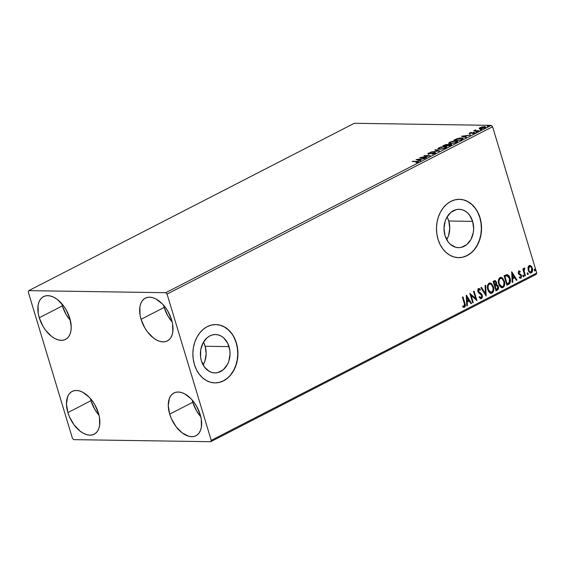 <?xml version="1.0" encoding="UTF-8"?>
<svg xmlns="http://www.w3.org/2000/svg" width="565" height="565" viewBox="0 0 565 565"><rect width="100%" height="100%" fill="white"/><g stroke="black" fill="none" stroke-linecap="round" stroke-linejoin="round"><path stroke-width="0.85" d="M203.103 364.926A19.189 14.831 90.9 0 0 205.159 346.26L229.037 346.62A19.189 14.831 -89.1 0 1 214.926 372.914A19.189 14.831 -89.1 0 1 201.401 360.83L200.61 357.221L200.737 349.735L203.068 342.856L207.242 337.63L209.834 335.9L212.638 334.861L215.533 334.544L218.422 334.96L221.183 336.097L223.719 337.919L227.723 343.28L229.821 350.236L230.04 353.987L228.797 361.31L227.37 364.602L223.189 369.828L217.8 372.596L214.898 372.914L212.016 372.497L209.248 371.353L204.509 367.116L201.401 360.83A19.189 14.831 -89.1 0 1 215.505 334.544A19.189 14.831 -89.1 0 1 229.037 346.62L205.159 346.26A19.189 14.831 90.9 0 0 203.449 342.171L205.159 346.26L206.169 353.626L204.918 360.95L203.103 364.926M446.717 239.68A19.189 14.831 90.9 0 0 448.772 221.014L472.651 221.381A19.189 14.831 -89.1 0 1 458.54 247.668A19.189 14.831 -89.1 0 1 445.008 235.584L444.005 228.225L445.255 220.901L446.675 217.61L450.856 212.384L456.245 209.615L459.147 209.297L462.029 209.714L464.797 210.851L467.326 212.673L469.536 215.096L472.651 221.381L473.654 228.74L473.308 232.476L470.984 239.355L466.803 244.581L461.414 247.35L458.512 247.668L455.623 247.251L450.326 244.292L448.123 241.869L445.008 235.584A19.189 14.831 -89.1 0 1 459.119 209.297A19.189 14.831 -89.1 0 1 472.651 221.381L448.772 221.014A19.189 14.831 90.9 0 0 447.063 216.925L448.772 221.014L449.775 228.38L448.532 235.704L446.717 239.68M458.483 257.647A29.161 22.536 90.9 0 0 479.833 217.687L480.017 217.687A29.161 22.536 -89.1 0 1 458.575 257.647A29.161 22.536 -89.1 0 1 438.016 239.285L440.015 244.363L442.741 248.826L446.096 252.513L449.945 255.274L454.147 257.011L458.533 257.647L462.94 257.16L467.191 255.578L471.132 252.951L474.607 249.384L477.482 245.012L479.65 240.005L481.02 234.56L481.55 228.874L481.211 223.182L480.017 217.687L478.018 212.61L475.285 208.146L471.93 204.459L468.081 201.698L463.879 199.961L459.493 199.325L455.086 199.812L450.835 201.394L446.894 204.022L443.419 207.588L440.545 211.96L438.384 216.967L437.006 222.412L436.484 228.09L436.823 233.79L438.016 239.285A29.161 22.536 -89.1 0 1 459.458 199.325A29.161 22.536 -89.1 0 1 480.017 217.687L479.833 217.687A29.161 22.536 90.9 0 0 459.359 199.325M214.87 382.886A29.161 22.536 90.9 0 0 236.219 342.934L236.403 342.934A29.161 22.536 -89.1 0 1 214.961 382.893A29.161 22.536 -89.1 0 1 194.402 364.531L196.401 369.602L199.127 374.072L202.482 377.759L206.338 380.52L210.533 382.251L214.919 382.893L219.326 382.406L223.578 380.824L227.518 378.197L230.993 374.623L233.868 370.259L236.036 365.251L237.406 359.806L237.936 354.121L237.597 348.428L236.403 342.934L234.404 337.856L231.671 333.385L228.316 329.706L224.467 326.937L220.272 325.207L215.879 324.571L211.48 325.052L207.221 326.641L203.28 329.268L199.805 332.834L196.931 337.206L194.77 342.206L193.399 347.659L192.87 353.337L193.209 359.036L194.402 364.531A29.161 22.536 -89.1 0 1 215.844 324.571A29.161 22.536 -89.1 0 1 236.403 342.934L236.219 342.934A29.161 22.536 90.9 0 0 215.752 324.571M164.161 307.431A24.062 14.118 -117.2 0 0 172.191 321.994L167.904 316.005L164.161 307.431L141.059 319.31L164.161 307.431L163.56 305.206A24.062 14.118 -117.2 0 0 164.161 307.431M171.598 319.769A24.062 14.118 62.8 0 1 167.332 340.935A24.062 14.118 62.8 0 1 141.059 319.31L140.035 314.952L139.88 306.929L140.763 303.575L142.232 300.827L144.252 298.8L146.731 297.571L149.584 297.19L152.691 297.663L155.94 298.977L162.353 303.899L165.277 307.318L167.854 311.202L171.598 319.769L172.622 324.126L172.777 332.149L171.894 335.504L170.425 338.251L168.405 340.278L165.926 341.507L163.073 341.889L159.966 341.415L156.717 340.102L153.454 337.997L147.38 331.761L144.802 327.877L141.059 319.31A24.062 14.118 62.8 0 1 145.325 298.143A24.062 14.118 62.8 0 1 171.598 319.769M90.986 400.705A24.062 14.118 -117.2 0 0 99.023 415.268L94.729 409.279L90.986 400.705L67.885 412.584L90.986 400.705L90.393 398.48A24.062 14.118 -117.2 0 0 90.986 400.705M98.423 413.043A24.062 14.118 62.8 0 1 94.157 434.21A24.062 14.118 62.8 0 1 67.885 412.584L66.465 404.046L67.588 396.849L69.064 394.102L71.077 392.082L73.556 390.853L76.409 390.464L79.517 390.938L82.765 392.258L89.178 397.174L92.102 400.592L94.68 404.476L98.423 413.043L99.447 417.401L99.602 425.424L98.727 428.779L97.251 431.526L95.231 433.553L92.752 434.782L89.906 435.163L86.791 434.69L83.542 433.376L80.279 431.272L74.206 425.042L69.495 416.949L67.885 412.584A24.062 14.118 62.8 0 1 72.158 391.418A24.062 14.118 62.8 0 1 98.423 413.043M62.362 305.891A24.062 14.118 -117.2 0 0 70.392 320.454L66.105 314.465L62.362 305.891L39.26 317.77L62.362 305.891L61.762 303.666A24.062 14.118 -117.2 0 0 62.362 305.891M69.799 318.229A24.062 14.118 62.8 0 1 65.533 339.396A24.062 14.118 62.8 0 1 39.26 317.77L38.236 313.413L38.081 305.39L38.957 302.035L40.433 299.288L42.453 297.261L44.932 296.032L47.785 295.65L50.892 296.124L54.141 297.437L57.404 299.542L63.478 305.778L66.056 309.662L69.799 318.229L71.218 326.768L70.971 330.61L70.095 333.964L68.626 336.712L66.606 338.739L64.127 339.968L61.274 340.349L58.167 339.876L54.918 338.562L51.655 336.457L45.581 330.221L43.004 326.337L39.26 317.77A24.062 14.118 62.8 0 1 43.526 296.604A24.062 14.118 62.8 0 1 69.799 318.229M192.785 402.245A24.062 14.118 -117.2 0 0 200.822 416.808L196.528 410.819L192.785 402.245L169.684 414.124L192.785 402.245L192.192 400.02A24.062 14.118 -117.2 0 0 192.785 402.245M200.222 414.583A24.062 14.118 62.8 0 1 195.956 435.749A24.062 14.118 62.8 0 1 169.684 414.124L168.264 405.585L169.387 398.389L170.863 395.641L172.876 393.621L175.355 392.393L178.208 392.004L181.316 392.477L184.564 393.798L190.984 398.713L193.901 402.132L196.479 406.016L200.222 414.583L201.246 418.94L201.401 426.963L200.526 430.318L199.049 433.065L197.03 435.092L194.551 436.321L191.705 436.703L188.597 436.229L182.078 432.811L176.005 426.582L171.294 418.488L169.684 414.124A24.062 14.118 62.8 0 1 173.956 392.957A24.062 14.118 62.8 0 1 200.222 414.583M210.717 441.71L536.234 274.357L536.75 273.015L211.232 440.368L167.071 294.082L492.581 126.73L536.75 273.015L492.581 126.73L491.246 125.359L165.736 292.712L28.766 290.643L354.283 123.29L491.246 125.359L354.283 123.29L28.766 290.643L28.25 291.985L72.419 438.27L73.754 439.641L210.717 441.71L211.232 440.368L167.071 294.082L165.736 292.712L28.766 290.643L28.25 291.985L72.419 438.27L73.754 439.641L210.717 441.71L211.232 440.368L536.75 273.015L536.234 274.357L210.717 441.71M479.226 128.432L481.309 128.686L484.869 127.711L485.547 127.238L485.215 126.68L482.27 126.864L479.304 128.086L480.356 128.735L484.869 127.711L485.639 126.963L482.27 126.864L479.205 128.375M478.371 131.002L478.936 130.713L475.582 130.564L475.695 129.915L473.639 130.932L478.371 131.002L478.936 130.713L475.808 130.614L475.695 129.915L473.639 130.932L478.371 131.002M473.505 133.065L474.423 132.98L474.261 132.436L473.343 132.521L470.419 133.481L470.257 132.937L471.401 132.394L469.635 132.945L469.43 133.481L473.717 132.726L474.014 132.945L472.63 133.658L474.678 132.93L474.805 132.528L473.844 132.45L470.242 133.22L471.401 132.394L469.635 132.945L470.122 133.34M462.085 139.378L463.215 138.15L460.327 137.945L457.156 138.63L453.893 140.155L460.376 140.254L463.349 138.326L461.739 137.881L456.993 138.686L453.893 140.155L460.376 140.254L462.085 139.378M447.989 144.774L447.303 144.4L447.466 144.937L447.303 144.4L444.005 145.24L444.147 145.798L444.005 145.24L442.967 145.777L449.443 145.876L451.506 144.739L450.806 144.202L447.989 144.774L446.166 144.499L442.967 145.777L449.443 145.876L451.64 144.456L448.031 144.605M439.549 150.961L435.523 149.605L434.902 149.923L438.03 150.912L430.714 152.077L439.549 150.961L435.523 149.605L434.902 149.923L438.03 150.912L430.714 152.077L439.549 150.961M426.73 157.55L421.914 157.48L430.41 155.665L423.927 155.566L428.192 155.926L419.689 157.741L426.165 157.84L421.914 157.48L430.41 155.665L423.927 155.566L428.192 155.926L419.689 157.741L426.73 157.55M418.107 162.07C418.898 161.491 418.587 161.251 417.182 161.35L412.245 161.569L417.591 161.703L415.974 162.776L418.58 161.491L412.81 161.279L416.553 161.639L417.436 162.063L415.974 162.776L418.651 161.569M416.108 159.584L420.233 160.891L420.847 160.58L419.527 160.156L421.589 159.097L425.035 158.426L416.2 159.535L420.233 160.891L420.847 160.58L419.527 160.156L421.589 159.097L425.035 158.426L416.108 159.584M435.05 153.362L435.615 152.755L434.69 152.536L428.771 153.624L430.798 152.529L427.79 153.758L434.273 152.825L434.76 152.974L434.45 153.313L431.985 154.189L434.718 153.518L435.629 152.783L434.852 152.536L429.019 153.645L428.934 153.256L430.798 152.529L428.277 153.242L428.482 153.934L434.273 152.825L434.344 153.369L431.985 154.189L435.05 153.362M439.45 149.315L443.207 148.8L446.576 147.26L446.625 146.787L445.072 146.406L440.389 147.183L437.826 148.63L439.45 149.315L445.658 147.91L446.675 146.893L445.072 146.406L438.807 147.825L437.811 148.835L439.45 149.315M450.376 143.694L455.016 142.924L457.622 141.377L455.376 140.798L451.322 141.561L448.751 143.009L450.376 143.694L456.591 142.288L457.608 141.271L456.004 140.791L449.733 142.211L448.744 143.213L450.376 143.694M461.527 136.236L465.652 137.542L466.266 137.224L464.946 136.808L467.008 135.741L470.454 135.07L461.527 136.236L465.652 137.542L466.266 137.224L464.946 136.808L467.008 135.741L470.454 135.07L461.527 136.236M476.125 131.913L477.305 131.497L476.055 131.666M480.462 129.689L481.641 129.265L480.391 129.434M487.531 126.052L488.711 125.635L487.461 125.804M528.007 267.563L528.543 271.193L529.765 272.676L530.853 272.966L531.799 272.478L532.555 270.776L531.827 266.948L530.846 265.818L529.666 265.472L528.565 266.15L528.007 267.563L528.204 270.303L530.648 272.98L531.354 272.803C532.625 271.673 532.957 270.127 532.35 268.17L531.058 265.988L529.885 265.458L529.186 265.628L528.007 267.563M524.906 275.974L525.471 275.685L524.136 270.932L524.214 269.392L524.779 269.018L524.454 268.085L523.691 269.773L523.381 268.756L522.816 269.046L524.906 275.974L525.471 275.685L524.136 270.932L524.829 268.142L524.327 268.128L523.691 269.773L523.381 268.756L522.816 269.046L524.906 275.974M518.486 270.932L520.252 271.362L518.741 271.009L518.246 272.987L518.832 274.286L520.57 275.233L521.008 276.08L520.746 277.245L519.609 277.012L519.475 277.825L521.177 277.98L521.559 275.727L520.895 274.463L519.023 273.291L518.945 271.984L520.097 272.132L520.252 271.362L518.861 270.939L518.331 273.312L520.958 275.875L520.605 277.344L520.16 277.373M507.01 274.618L504.044 275.748L506.911 285.226L509.531 283.701L510.301 282.239L510.336 279.569L509.319 276.539L507.144 274.632L504.044 275.748L506.911 285.226L508.613 284.35C510.47 283.001 510.944 280.974 510.033 278.284C509.531 276.292 508.528 275.07 507.01 274.618L506.89 274.611M495.978 290.848L498.245 289.294L498.309 286.321L497.645 285.198L496.473 284.682L496.635 282.599L495.625 280.805L494.891 280.593L493.111 281.37L495.978 290.848L497.447 290.092C498.528 289.273 498.831 288.079 498.365 286.512L496.473 284.682L496.557 282.309L495.018 280.586L493.111 281.37L495.978 290.848M486.084 295.933L485.667 285.198L485.053 285.509L485.441 293.623L481.479 287.352L480.864 287.663L486.175 295.891L485.667 285.198L485.053 285.509L485.441 293.623L481.479 287.352L480.864 287.663L486.084 295.933M473.265 302.522L471.132 295.474L476.938 300.637L474.077 291.152L473.512 291.441L475.645 298.518L469.84 293.334L472.7 302.819L473.265 302.522L472.651 302.649L473.265 302.522L471.132 295.474L476.938 300.637L474.077 291.152L473.512 291.441L475.645 298.518L469.84 293.334L472.7 302.819L473.265 302.522M464.296 303.469L464.571 305.947L464.049 306.378L462.897 306.032L462.834 306.908L464.55 307.289L465.376 305.453L462.961 296.872L462.396 297.162L464.296 303.469L464.253 306.315L462.897 306.032L462.834 306.908L464.55 307.289C465.525 306.216 465.638 304.881 464.889 303.271L462.961 296.872L462.396 297.162L464.296 303.469M466.259 295.177L466.761 305.87L467.382 305.552L467.22 302.127L469.282 301.06L470.956 303.716L471.57 303.398L466.351 295.128L466.761 305.87L467.382 305.552L467.22 302.127L469.282 301.06L470.956 303.716L471.57 303.398L466.259 295.177M478.152 288.581L480.427 289.464L478.52 288.588L477.877 291.476L478.604 292.769L481.698 295.488L481.161 297.628L479.53 296.639L479.219 297.352L481.663 298.475L482.39 297.112L482.333 295.439L481.394 293.715L478.428 291.145L478.725 289.612L480.158 290.276L480.427 289.464L479.049 288.489L478.018 289.089L477.722 290.671L478.174 292.183L481.698 295.488L481.267 297.557L480.688 297.663L479.53 296.639L479.219 297.352L480.525 298.603L481.493 298.574L480.794 298.68M487.772 289.64L488.895 291.936L490.039 292.995L491.762 293.263L493.203 291.992L493.725 290.29L493.633 287.557L491.741 283.757L490.173 282.945L488.725 283.383L487.63 285.148L487.39 287.472L487.772 289.64L491.162 293.355L492.101 293.122C493.831 291.519 494.269 289.372 493.415 286.688L490.017 282.938L489.05 283.178C487.341 284.802 486.917 286.956 487.772 289.64M498.704 284.018L499.827 286.314L501.642 287.67L503.034 287.5L504.135 286.37L504.658 284.668L504.566 281.935L502.673 278.135L501.099 277.33L499.658 277.761L498.563 279.527L498.323 281.85L498.704 284.018L502.094 287.733L503.034 287.5C504.764 285.904 505.195 283.757 504.347 281.066L500.95 277.316L499.976 277.556C498.274 279.181 497.843 281.335 498.704 284.018M511.678 271.822L512.187 282.514L512.801 282.196L512.639 278.771L514.701 277.712L516.375 280.36L516.989 280.042L511.77 271.772L512.187 282.514L512.801 282.196L512.639 278.771L514.701 277.712L516.375 280.36L516.989 280.042L511.678 271.822M522.915 276.228L523.804 276.596L523.374 275.162L522.879 276.087L523.621 276.772L523.854 275.741L523.148 275.197L522.915 276.228M527.251 273.997L528.141 274.364L527.915 273.05L527.378 273.036L527.194 273.714L527.957 274.548L528.19 273.517L527.484 272.966L527.251 273.997M534.313 270.367L535.203 270.734L534.773 269.3L534.285 270.225L535.027 270.91L535.26 269.879L534.547 269.336L534.313 270.367M230.81 374.623L233.684 370.252L235.852 365.251L237.222 359.799L237.752 354.121L237.413 348.421L236.219 342.934L234.221 337.856M231.488 333.385L228.133 329.699L224.284 326.937L220.082 325.207M219.142 382.406L223.394 380.817L227.335 378.19M474.423 249.377L477.298 245.005L479.459 240.005L480.836 234.553L481.359 228.874L481.02 223.175L479.833 217.687L477.828 212.61M475.101 208.139L471.747 204.452L467.898 201.691L463.695 199.961M462.756 257.16L467.008 255.571L470.949 252.943M463.738 307.402L464.833 306.548L464.995 305.262L462.636 297.035L464.522 303.271C465.27 304.874 465.15 306.209 464.183 307.282L463.837 307.388M464.02 307.409L464.55 307.289M462.53 306.025L463.879 306.315M464.253 306.315L463.837 306.371M463.78 306.35L462.756 306.131M466.273 295.587L471.57 303.398L470.864 303.567L471.196 303.391L466.273 295.587M468.908 301.06L466.845 302.12L467.22 302.127L466.845 302.12L467.008 305.545L467.382 305.552L466.754 305.679L466.845 302.12L468.908 301.06M466.619 297.43L466.796 301.025L467.163 301.025L466.796 301.025L466.619 297.43L468.745 300.213L467.163 301.025L466.994 297.437L466.619 297.43M469.903 293.56L475.645 298.518L469.903 293.56M473.76 291.321L476.507 300.418L473.76 291.321M470.765 295.467L472.898 302.522L470.765 295.467M480.977 298.701L481.493 298.574L482.27 295.213L478.428 291.145L479.078 289.499L478.435 289.555L480.158 290.276L480.427 289.464L479.883 289.979L480.059 289.457L478.675 288.482M481.161 297.628L480.681 297.663M479.162 296.632L480.787 297.621M478.951 288.482L478.52 288.588M478.809 289.562L478.061 291.137L482.27 295.213L481.903 295.205L481.126 298.567L481.493 298.574M480.638 298.694L481.451 298.334L482.023 297.105L481.535 294.379M481.542 294.386L478.343 291.745L477.997 290.24L478.626 289.499M480.554 297.684L479.325 296.851M481.203 287.493L485.441 293.623L481.203 287.493M485.307 285.382L485.787 295.467L485.307 285.382M489.834 282.945L493.04 286.681C493.895 289.372 493.457 291.512 491.734 293.115L490.978 293.341M490.335 293.284L492.348 292.656L493.351 290.283L493.04 286.681L491.366 283.743M490.766 283.291L489.798 282.945M490.547 292.324L488.859 291.18L487.68 287.91L488.125 285.064L489.551 283.969M489.368 284.139L490.491 284.033L491.515 284.633L493.026 287.677L492.885 290.784L491.239 292.331L489.657 291.66L488.337 289.344L488.068 286.441L488.993 284.131C487.616 285.445 487.277 287.182 487.969 289.337L488.337 289.344C487.644 287.19 487.991 285.452 489.368 284.139L490.046 283.969L489.368 284.139C491.056 283.849 492.221 284.795 492.85 286.978C493.542 289.146 493.189 290.869 491.79 292.162L491.063 292.338L487.969 289.337L490.879 292.324M494.82 280.6L496.557 282.309L496.183 282.309L496.105 284.675L497.998 286.504C498.464 288.072 498.153 289.266 497.073 290.085L495.922 290.678L497.871 289.294L498.069 286.752L497.278 285.191L496.105 284.675L496.112 282.083L494.714 280.579M496.282 285.579L497.433 286.067L497.92 287.557L497.659 288.651L496.247 289.584L494.813 286.052L495.879 289.577L496.247 289.584L495.187 286.06L496.402 285.565L494.813 286.052L496.402 285.565L497.8 286.801L496.896 289.252L496.247 289.584L494.813 286.052L496.487 285.615M494.191 281.744L494.855 281.617L494.191 281.744M494.559 281.744L495.23 281.624L495.901 282.352L495.682 284.605L494.891 285.085L493.605 282.041L494.523 285.085L494.891 285.085L493.972 282.048L494.559 281.744L495.992 282.62L495.18 284.937L494.523 285.085L493.605 282.041L494.707 281.603M500.76 277.323L503.973 281.059C504.827 283.75 504.39 285.897 502.659 287.493L501.911 287.719M501.268 287.663L503.281 287.041L504.284 284.661L503.973 281.059L502.299 278.128M501.699 277.669L500.731 277.323M501.798 286.702L499.792 285.565L498.718 283.016L498.881 279.83L500.484 278.347M500.3 278.517L501.416 278.411L502.447 279.018L503.959 282.055L503.74 285.353L502.977 286.377L501.847 286.709L500.159 285.565L499.17 283.376L499.001 280.819L499.926 278.51C498.549 279.823 498.21 281.561 498.895 283.715L499.269 283.722C498.577 281.568 498.923 279.83 500.3 278.517L500.978 278.347L500.3 278.517C501.988 278.227 503.154 279.174 503.775 281.356C504.474 283.524 504.121 285.254 502.716 286.54L501.995 286.716L498.895 283.715L501.812 286.702M506.643 274.611C508.154 275.063 509.164 276.285 509.665 278.277L510.033 278.284L509.665 278.277C510.576 280.967 510.103 282.994 508.246 284.343L509.807 282.655L509.969 279.562L508.754 276.193L506.643 274.611M506.833 275.685L504.531 276.426L506.982 275.671L509.468 278.573L509.227 282.634L507.179 283.969L504.905 276.426L504.531 276.426L506.812 283.962L504.531 276.426L505.739 275.854M511.699 272.238L516.989 280.042L516.283 280.212L516.622 280.042L511.699 272.238M514.334 277.705L512.271 278.764L512.639 278.771L512.271 278.764L512.427 282.196L512.801 282.196L512.173 282.323L512.271 278.764L514.334 277.705M512.045 274.082L512.215 277.669L512.589 277.676L512.215 277.669L512.045 274.082L514.164 276.864L512.589 277.676L512.413 274.089L512.045 274.082M519.729 272.125L518.783 271.765L520.097 272.132L520.252 271.362L519.772 271.878L519.878 271.355L518.854 270.854M519.15 271.772L518.515 272.98L518.889 272.987L519.15 271.772L518.783 271.765L519.284 271.8M519.214 273.545L518.515 272.98L519.214 273.545M521.001 274.576L519.623 273.961L521.001 274.576L520.633 274.569L521.142 275.543L521.509 275.551L521.001 274.576M520.605 277.344L519.609 277.012L519.475 277.825L520.923 278.164L521.509 275.551L521.142 275.543L520.556 278.157L520.923 278.164L520.252 278.263M520.068 278.27L520.923 278.164M519.235 277.012L520.231 277.337M520.181 278.27L521.107 277.528L521.234 275.904L520.633 274.569L518.649 273.291L518.783 271.765M522.773 275.19L523.854 275.741L523.254 276.772L523.522 275.875L522.999 275.155M523.063 268.919L523.691 269.773L523.063 268.919M523.96 268.121L524.327 268.128M524.829 268.142L524.122 269.025L524.779 269.018M524.518 269.018L524.122 269.025L523.769 270.925L525.471 275.685L524.857 275.805L523.826 271.235L524.334 268.1M524.49 269.025L524.122 269.025M527.11 272.959L528.19 273.517L527.59 274.541L527.858 273.651L527.336 272.93M529.702 265.472L531.058 265.988L531.976 268.163C532.583 270.119 532.251 271.666 530.98 272.796L530.457 272.966M530.175 272.966L531.891 271.814M531.792 271.998L532.244 269.844L531.75 267.528L530.683 265.981L529.292 265.465M530.542 272.019L529.285 271.596L528.204 269.046L528.487 267.111L529.836 266.419M531.093 271.949L529.652 271.603L528.395 270.014L528.769 270.014L528.706 267.499L529.631 266.405L530.888 266.871L531.849 268.7L531.926 270.656L531.093 271.949C529.963 272.139 529.186 271.497 528.769 270.014L529.44 266.482L529.906 266.369L529.44 266.482C530.584 266.32 531.361 266.984 531.785 268.467L531.093 271.949L530.422 272.048M529.44 266.482L529.073 266.475L528.395 270.014C528.812 271.49 529.589 272.139 530.726 271.949M534.179 269.328L535.26 269.879L534.659 270.91L534.921 270.014L534.405 269.293M468.745 300.213L467.163 301.025L466.994 297.437L468.745 300.213M504.905 276.426L507.419 275.741L508.549 276.624L509.468 278.573L509.538 282.076L507.179 283.969L504.905 276.426M514.164 276.864L512.589 277.676L512.413 274.089L514.164 276.864M417.344 161.887C418.75 161.788 419.061 162.035 418.27 162.614M417.874 162.332L417.705 161.795L417.436 162.063M417.606 162.607L416.716 162.176M418.432 161.943L417.563 161.894M417.295 159.959L417.81 159.895L417.295 159.959M419.689 160.7L419.527 160.156L420.254 160.884L419.689 160.7M417.881 160.128L419.265 160.566L419.597 160.396L419.103 160.022L419.265 160.566L417.881 160.128L417.719 159.584L420.777 159.514L419.103 160.022L417.719 159.584L417.881 160.128M434.273 152.825L434.351 153.369M428.644 154.478L428.482 153.934M428.277 153.242L428.68 153.666M429.019 153.645L428.934 153.256M434.789 153.08L434.852 152.536L435.445 153.115M435.53 153.136L434.69 153.087M428.715 153.652L428.15 153.955M435.657 150.163L435.523 149.605L435.686 150.149L438.624 151.081L435.657 150.163M438.037 149.068L439.492 147.825L444.507 146.695L445.813 147.077L445.058 148.185L440.093 149.301L438.701 148.644L440.093 147.557L444.005 146.709L445.82 147.168L443.716 148.418L440.248 149.026L438.694 148.524M438.92 148.2L438.807 147.825L438.92 148.2M445.75 146.978L446.625 147.19M438.807 148.454L438.023 149.096M446.661 147.211L445.517 146.957M438.701 148.644L438.927 149.287M448.066 145.036L447.466 144.937L448.158 145.311M450.785 144.746L450.806 144.202L451.449 144.788M451.534 144.802L450.693 144.746M447.205 145.65L446.724 145.918L446.915 145.226M446.745 144.689L447.268 144.873L446.696 145.834L446.562 145.382L446.364 145.827L444.196 145.495L446.745 144.689L446.272 145.53L444.288 145.798L446.745 144.689L447.431 145.382M450.241 144.492L450.757 144.704L449.436 145.876L446.936 145.537L450.241 144.492L449.345 145.572L447.028 145.841L448.2 144.93L450.241 144.492L450.919 145.191M448.97 143.454L450.425 142.203L455.432 141.081L456.746 141.455L455.99 142.564L451.025 143.687L449.627 143.023L451.025 141.935L454.938 141.088L456.753 141.554L454.641 142.797L451.181 143.404L449.627 142.91M449.846 142.578L449.733 142.211L449.846 142.578M449.74 142.832L448.956 143.475M449.627 143.023L449.853 143.665M455.63 139.901L455.079 140.177L455.009 139.583L455.199 140.113M462.587 139.018L462.431 138.503L460.976 139.943L455.213 140.177L457.572 138.757L461.174 138.171L462.234 138.863L460.369 140.254L455.129 139.88L457.304 138.849L462.177 138.432M462.234 138.863L462.417 138.474M462.714 136.61L463.229 136.546L462.714 136.61M465.108 137.344L464.946 136.808L465.68 137.528L465.108 137.344M463.3 136.772L464.684 137.21L465.016 137.041L464.522 136.674L464.684 137.21L463.3 136.772L463.138 136.236L466.196 136.165L464.522 136.674L463.138 136.236L463.3 136.772M469.967 134.06L469.635 132.945L469.805 133.517L473.717 132.726L473.858 133.319L472.63 133.658L474.438 133.072L474.261 132.436L474.6 133.608M474.438 133.072L474.261 132.436M473.717 132.726L473.795 133.093M469.635 132.945L469.805 133.517M470.2 133.312L469.685 133.552M474.649 132.987L474.007 132.994M475.066 131.193L474.904 130.649M475.101 130.134L475.271 130.677L475.857 130.459M475.808 130.614L475.596 130.19M475.546 130.557L474.925 130.988M479.388 128.968L480.13 128.177L479.466 128.629M480.073 127.987L479.968 127.634L480.073 127.987M484.615 126.991L484.502 126.602L484.615 126.991M484.996 127.697L484.834 127.16L480.921 128.446L480.024 128.17L480.547 127.641L483.937 126.899L485.526 127.266M485.618 127.309L484.664 127.146M480.031 128.191L481.896 127.167L484.791 127.097L484.353 127.944L481.006 128.714L480.031 128.191L480.179 128.672M420.685 159.21L419.103 160.022L417.719 159.584L420.685 159.21M466.104 135.861L464.522 136.674L463.138 136.236L466.104 135.861M165.736 292.712L491.246 125.359L492.581 126.73L167.071 294.082L165.736 292.712M463.971 306.385L463.604 306.378M491.063 292.338L490.695 292.331M501.995 286.716L501.628 286.709M524.546 268.078L524.172 268.071M524.624 268.997L524.256 268.989M529.885 265.458L529.518 265.451M434.76 152.981L434.923 153.518M428.644 153.532L428.807 154.076M437.811 148.835L437.974 149.379M446.675 146.893L446.837 147.43M445.813 147.077L445.976 147.613M448.744 143.213L448.907 143.757M457.608 141.271L457.77 141.808M456.746 141.455L456.908 141.999M470.059 133.135L470.221 133.672M474.049 132.832L474.219 133.375M469.218 133.347L469.381 133.884M475.878 131.843L476.048 132.38M477.312 131.511L477.474 132.048M475.377 130.43L475.546 130.974M480.215 129.611L480.377 130.155M481.648 129.279L481.811 129.823M487.284 125.974L487.447 126.518M488.711 125.642L488.88 126.186"/></g></svg>
